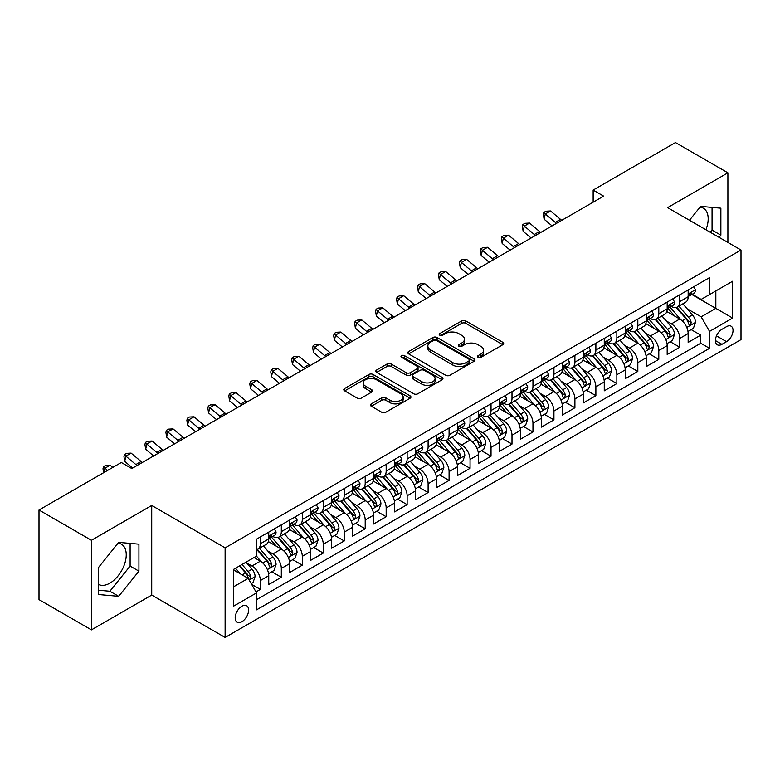 <?xml version="1.0" encoding="UTF-8"?>
<svg xmlns="http://www.w3.org/2000/svg" width="780" height="780" viewBox="0 0 780 780"><rect width="100%" height="100%" fill="white"/><g stroke="black" fill="none" stroke-linecap="round" stroke-linejoin="round"><path stroke-width="1.17" d="M478.081 357.318A2.038 1.18 0 0 0 480.967 357.318L502.837 344.692A2.915 1.677 0 0 0 503.685 343.502A2.915 1.677 0 0 0 502.837 342.313L465.787 320.921A2.915 1.677 0 0 0 461.672 320.921L439.793 333.548A2.038 1.18 0 0 0 439.198 334.376A2.038 1.18 0 0 0 439.793 335.205A2.038 1.18 0 0 0 442.679 335.205L445.507 333.577A9.311 5.382 0 0 1 458.679 333.577L461.77 335.361A9.311 5.382 0 0 1 464.5 339.163A9.311 5.382 0 0 1 461.77 342.966L458.942 344.594A2.038 1.18 0 0 0 458.348 345.433A2.038 1.18 0 0 0 458.942 346.261A2.038 1.18 0 0 0 461.819 346.261L464.656 344.623A9.311 5.382 0 0 1 477.828 344.623L480.919 346.408A9.311 5.382 0 0 1 483.639 350.21A9.311 5.382 0 0 1 480.919 354.013L478.081 355.651A2.038 1.18 0 0 0 477.487 356.479A2.038 1.18 0 0 0 478.081 357.318L478.081 355.651M98.456 584.366A23.137 13.357 120 0 0 109.882 583.148A23.137 13.357 120 0 0 124.995 562.76A23.137 13.357 120 0 0 121.446 544.225A23.137 13.357 120 0 0 118.034 543.173M241.897 621.709A9.487 5.479 120 0 0 248.089 613.343A9.487 5.479 120 0 0 246.636 605.738A9.487 5.479 120 0 0 241.897 606.206A9.487 5.479 120 0 0 235.697 614.572A9.487 5.479 120 0 0 237.149 622.177A9.487 5.479 120 0 0 241.897 621.709M699.972 207.197A23.137 13.357 -60 0 1 703.394 208.24A23.137 13.357 -60 0 1 705.91 229.749M371.299 403.874A2.915 1.677 0 0 0 370.451 405.064A2.915 1.677 0 0 0 371.299 406.244L381.703 412.25A2.915 1.677 0 0 0 385.817 412.25L410.104 398.229A2.915 1.677 0 0 0 410.953 397.04A2.915 1.677 0 0 0 410.104 395.85L373.055 374.459A2.915 1.677 0 0 0 368.94 374.459L344.643 388.479A2.915 1.677 0 0 0 343.795 389.668A2.915 1.677 0 0 0 344.643 390.858L357.201 398.102A2.915 1.677 0 0 0 361.315 398.102L371.719 392.106A2.915 1.677 0 0 0 372.567 390.916A2.915 1.677 0 0 0 371.719 389.727L365.488 386.129A7.79 4.495 0 0 1 363.207 382.951A7.79 4.495 0 0 1 368.014 378.797A7.79 4.495 0 0 1 376.496 379.772L400.891 393.861A7.79 4.495 0 0 1 403.172 397.04A7.79 4.495 0 0 1 398.365 401.193A7.79 4.495 0 0 1 389.883 400.218L385.817 397.868A2.915 1.677 0 0 0 381.703 397.868L371.299 403.874L371.299 406.244M151.72 505.469L91.426 540.286L39 510.013L39 599.615L91.426 629.879L151.72 595.072L225.118 637.445L225.118 547.852L151.72 505.469L151.72 595.072M727.896 242.444L727.896 172.819L667.602 207.636L741 250.01L225.118 547.852M727.896 172.819L675.47 142.555L593.151 190.076L593.151 202.186M39 510.013L121.309 462.491L131.8 468.546L603.642 196.131L593.151 190.076M445.712 375.287A2.915 1.677 0 0 0 449.836 375.287L474.123 361.267A2.915 1.677 0 0 0 474.971 360.077A2.915 1.677 0 0 0 474.123 358.888L437.073 337.496A2.915 1.677 0 0 0 432.949 337.496L408.661 351.517A2.915 1.677 0 0 0 407.813 352.706A2.915 1.677 0 0 0 408.661 353.896L445.712 375.287M402.373 357.757A2.038 1.18 0 0 1 404.44 358.04L404.44 355.622L442.114 377.364A2.915 1.677 0 0 1 442.962 378.553A2.915 1.677 0 0 1 442.114 379.743L417.827 393.773A2.915 1.677 0 0 1 413.702 393.773L376.652 372.382L376.652 370.003A2.915 1.677 0 0 0 375.804 371.192A2.915 1.677 0 0 0 376.652 372.382M376.652 370.003L387.046 363.997A2.915 1.677 0 0 1 391.17 363.997L406.195 372.674A2.915 1.677 0 0 0 410.309 372.674L417.202 368.696A2.915 1.677 0 0 0 418.06 367.507A2.915 1.677 0 0 0 417.202 366.317L401.563 357.289A2.038 1.18 0 0 1 400.969 356.45A2.038 1.18 0 0 1 402.226 355.368A2.038 1.18 0 0 1 404.44 355.622M255.996 591.893L260.344 589.378L251.648 584.356M246.695 562.975L251.96 566.007A11.866 6.844 60 0 1 260.344 580.544L268.739 575.698L268.739 584.532L281.317 577.268L271.781 571.76M267.667 550.865L272.932 553.907A11.866 6.844 60 0 1 281.317 568.435L289.712 563.589L289.712 572.432L302.289 565.168L292.744 559.66M288.639 538.756L293.904 541.798A11.866 6.844 60 0 1 302.289 556.325L310.674 551.48L310.674 560.323L323.261 553.059L313.716 547.55M309.611 526.646L314.876 529.688A11.866 6.844 60 0 1 323.261 544.216L331.646 539.38L331.646 548.213L344.233 540.95L334.688 535.441M330.574 514.547L335.839 517.579A11.866 6.844 60 0 1 344.233 532.116L352.619 527.27L352.619 536.104L365.206 528.84L355.66 523.331M351.546 502.437L356.811 505.479A11.866 6.844 60 0 1 365.206 520.007L373.591 515.161L373.591 524.004L386.168 516.731L376.633 511.222M372.518 490.327L377.783 493.369A11.866 6.844 60 0 1 386.168 507.897L394.563 503.051L394.563 511.894L407.14 504.631L397.605 499.122M393.49 478.218L398.755 481.26A11.866 6.844 60 0 1 407.14 495.787L415.535 490.942L415.535 499.785L428.113 492.521L418.577 487.012M414.463 466.108L419.728 469.151A11.866 6.844 60 0 1 428.113 483.678L436.507 478.842L436.507 487.675L449.085 480.412L439.54 474.903M435.435 454.009L440.7 457.041A11.866 6.844 60 0 1 449.085 471.578L457.47 466.732L457.47 475.566L470.057 468.302L460.512 462.793M456.407 441.899L461.672 444.941A11.866 6.844 60 0 1 470.057 459.469L478.442 454.623L478.442 463.466L491.029 456.202L481.484 450.684M477.37 429.79L482.635 432.832A11.866 6.844 60 0 1 491.029 447.359L499.415 442.514L499.415 451.357L512.002 444.093L502.457 438.584M498.342 417.68L503.607 420.722A11.866 6.844 60 0 1 512.002 435.25L520.387 430.404L520.387 439.247L532.964 431.983L523.429 426.475M519.314 405.571L524.579 408.613A11.866 6.844 60 0 1 532.964 423.14L541.359 418.304L541.359 427.138L553.937 419.874L544.401 414.365M540.286 393.471L545.551 396.503A11.866 6.844 60 0 1 553.937 411.04L562.331 406.195L562.331 415.028L574.909 407.764L565.373 402.256M561.259 381.361L566.524 384.404A11.866 6.844 60 0 1 574.909 398.931L583.303 394.085L583.303 402.928L595.881 395.665L586.336 390.156M582.231 369.252L587.496 372.294A11.866 6.844 60 0 1 595.881 386.822L604.266 381.976L604.266 390.819L616.853 383.555L607.308 378.046M603.203 357.142L608.468 360.185A11.866 6.844 60 0 1 616.853 374.712L625.238 369.876L625.238 378.709L637.825 371.446L628.28 365.937M624.166 345.043L629.431 348.075A11.866 6.844 60 0 1 637.825 362.602L646.21 357.767L646.21 366.6L658.798 359.336L649.252 353.827M645.138 332.933L650.403 335.975A11.866 6.844 60 0 1 658.798 350.503L667.183 345.657L667.183 354.49L679.76 347.227L679.76 338.393A11.866 6.844 -120 0 0 671.375 323.866L666.11 320.824M670.225 341.718L679.76 347.227M268.739 575.698A11.866 6.844 -120 0 0 260.344 561.171L254.056 557.534M289.712 563.589A11.866 6.844 -120 0 0 281.317 549.062L268.349 541.573M310.674 551.48A11.866 6.844 -120 0 0 302.289 536.952L289.322 529.464M331.646 539.38A11.866 6.844 -120 0 0 323.261 524.842L310.294 517.355M352.619 527.27A11.866 6.844 -120 0 0 344.233 512.743L331.266 505.255M373.591 515.161A11.866 6.844 -120 0 0 365.206 500.633L352.228 493.145M394.563 503.051A11.866 6.844 -120 0 0 386.168 488.524L373.201 481.036M415.535 490.942A11.866 6.844 -120 0 0 407.14 476.414L394.173 468.926M436.507 478.842A11.866 6.844 -120 0 0 428.113 464.305L415.145 456.827M457.47 466.732A11.866 6.844 -120 0 0 449.085 452.205L436.118 444.717M478.442 454.623A11.866 6.844 -120 0 0 470.057 440.095L457.09 432.607M499.415 442.514A11.866 6.844 -120 0 0 491.029 427.986L478.062 420.498M520.387 430.404A11.866 6.844 -120 0 0 512.002 415.877L499.024 408.389M541.359 418.304A11.866 6.844 -120 0 0 532.964 403.777L519.997 396.289M562.331 406.195A11.866 6.844 -120 0 0 553.937 391.667L540.969 384.179M583.303 394.085A11.866 6.844 -120 0 0 574.909 379.558L561.941 372.07M604.266 381.976A11.866 6.844 -120 0 0 595.881 367.448L582.913 359.96M625.238 369.876A11.866 6.844 -120 0 0 616.853 355.339L603.886 347.851M646.21 357.767A11.866 6.844 -120 0 0 637.825 343.239L624.858 335.751M667.183 345.657A11.866 6.844 -120 0 0 658.798 331.13L645.82 323.642M726.531 326.644L721.919 329.316A9.194 5.304 120 0 0 715.913 337.418A9.194 5.304 120 0 0 717.317 344.779A9.194 5.304 120 0 0 721.919 344.321L726.531 341.659A9.194 5.304 120 0 0 732.537 333.557A9.194 5.304 120 0 0 731.123 326.196A9.194 5.304 120 0 0 726.531 326.644M225.118 637.445L741 339.602L741 250.01M233.503 586.833L248.186 578.36L256.571 592.888L256.571 609.843L709.547 348.319L709.547 331.373L701.152 316.846L687.082 308.714M256.571 592.888L233.503 606.206L233.503 569.4L256.571 556.082L256.571 539.136L709.547 277.612L709.547 294.567L732.615 281.248L732.615 318.055L709.547 331.373M272.825 536.406L272.932 536.474A11.866 6.844 60 0 0 278.86 537.059L287.255 532.213A11.866 6.844 -120 0 0 289.712 526.783L289.712 520.007M293.787 524.297L293.904 524.365A11.866 6.844 60 0 0 299.832 524.95L308.217 520.104A11.866 6.844 -120 0 0 310.674 514.673L310.674 507.897M314.759 512.187L314.876 512.255A11.866 6.844 60 0 0 320.804 512.84L329.189 507.994A11.866 6.844 -120 0 0 331.646 502.564L331.646 495.787M335.731 500.087L335.839 500.146A11.866 6.844 60 0 0 341.776 500.731L350.161 495.895A11.866 6.844 -120 0 0 352.619 490.464L352.619 483.678M356.704 487.978L356.811 488.036A11.866 6.844 60 0 0 362.749 488.631L371.134 483.785A11.866 6.844 -120 0 0 373.591 478.354L373.591 471.569M377.676 475.868L377.783 475.936A11.866 6.844 60 0 0 383.711 476.522L392.106 471.676A11.866 6.844 -120 0 0 394.563 466.245L394.563 459.469M398.648 463.759L398.755 463.827A11.866 6.844 60 0 0 404.683 464.412L413.078 459.566A11.866 6.844 -120 0 0 415.535 454.135L415.535 447.359M419.62 451.649L419.728 451.717A11.866 6.844 60 0 0 425.656 452.302L434.05 447.466A11.866 6.844 -120 0 0 436.507 442.036L436.507 435.25M440.583 439.549L440.7 439.608A11.866 6.844 60 0 0 446.628 440.193L455.013 435.357A11.866 6.844 -120 0 0 457.47 429.926L457.47 423.14M461.555 427.44L461.672 427.498A11.866 6.844 60 0 0 467.6 428.093L475.985 423.248A11.866 6.844 -120 0 0 478.442 417.817L478.442 411.04M482.527 415.331L482.635 415.399A11.866 6.844 60 0 0 488.572 415.984L496.957 411.138A11.866 6.844 -120 0 0 499.415 405.707L499.415 398.931M503.5 403.221L503.607 403.289A11.866 6.844 60 0 0 509.545 403.874L517.93 399.029A11.866 6.844 -120 0 0 520.387 393.598L520.387 386.822M524.472 391.121L524.579 391.18A11.866 6.844 60 0 0 530.507 391.765L538.902 386.929A11.866 6.844 -120 0 0 541.359 381.498L541.359 374.712M545.444 379.012L545.551 379.07A11.866 6.844 60 0 0 551.48 379.665L559.874 374.819A11.866 6.844 -120 0 0 562.331 369.389L562.331 362.602M566.417 366.902L566.524 366.961A11.866 6.844 60 0 0 572.452 367.555L580.846 362.71A11.866 6.844 -120 0 0 583.303 357.279L583.303 350.503M587.379 354.793L587.496 354.861A11.866 6.844 60 0 0 593.424 355.446L601.809 350.6A11.866 6.844 -120 0 0 604.266 345.169L604.266 338.393M608.351 342.683L608.468 342.752A11.866 6.844 60 0 0 614.396 343.337L622.781 338.491A11.866 6.844 -120 0 0 625.238 333.06L625.238 326.284M629.323 330.584L629.431 330.642A11.866 6.844 60 0 0 635.368 331.227L643.754 326.391A11.866 6.844 -120 0 0 646.21 320.96L646.21 314.174M650.296 318.474L650.403 318.532A11.866 6.844 60 0 0 656.341 319.127L664.726 314.281A11.866 6.844 -120 0 0 667.183 308.851L667.183 302.065M256.571 599.674L700.733 343.239L700.733 335.127L688.155 342.391L688.155 333.548A11.866 6.844 -120 0 0 679.76 319.02L666.793 311.532M671.268 306.365L671.375 306.433A11.866 6.844 -120 0 0 677.303 307.018A11.866 6.844 -120 0 0 679.76 301.587L679.76 294.801M677.303 307.018L685.698 302.172A11.866 6.844 -120 0 0 688.155 296.741L688.155 289.965M260.344 536.952L260.344 543.738A11.866 6.844 60 0 1 257.887 549.169A11.866 6.844 60 0 1 256.571 549.646M257.887 549.169L266.282 544.323A11.866 6.844 -120 0 0 268.739 538.892L268.739 532.106M281.317 524.842L281.317 531.629A11.866 6.844 60 0 1 278.86 537.059M302.289 512.743L302.289 519.519A11.866 6.844 60 0 1 299.832 524.95M323.261 500.633L323.261 507.409A11.866 6.844 60 0 1 320.804 512.84M344.233 488.524L344.233 495.3A11.866 6.844 60 0 1 341.776 500.731M365.206 476.414L365.206 483.2A11.866 6.844 60 0 1 362.749 488.631M386.168 464.305L386.168 471.091A11.866 6.844 60 0 1 383.711 476.522M407.14 452.205L407.14 458.981A11.866 6.844 60 0 1 404.683 464.412M428.113 440.095L428.113 446.872A11.866 6.844 60 0 1 425.656 452.302M449.085 427.986L449.085 434.762A11.866 6.844 60 0 1 446.628 440.193M470.057 415.877L470.057 422.662A11.866 6.844 60 0 1 467.6 428.093M491.029 403.767L491.029 410.553A11.866 6.844 60 0 1 488.572 415.984M512.002 391.667L512.002 398.444A11.866 6.844 60 0 1 509.545 403.874M532.964 379.558L532.964 386.334A11.866 6.844 60 0 1 530.507 391.765M553.937 367.448L553.937 374.234A11.866 6.844 60 0 1 551.48 379.665M574.909 355.339L574.909 362.125A11.866 6.844 60 0 1 572.452 367.555M595.881 343.239L595.881 350.015A11.866 6.844 60 0 1 593.424 355.446M616.853 331.13L616.853 337.906A11.866 6.844 60 0 1 614.396 343.337M637.825 319.02L637.825 325.796A11.866 6.844 60 0 1 635.368 331.227M658.798 306.91L658.798 313.697A11.866 6.844 60 0 1 656.341 319.127M658.798 350.503L658.798 359.336M637.825 362.602L637.825 371.446M616.853 374.712L616.853 383.555M595.881 386.822L595.881 395.665M574.909 398.931L574.909 407.764M553.937 411.04L553.937 419.874M532.964 423.14L532.964 431.983M512.002 435.25L512.002 444.093M491.029 447.359L491.029 456.202M470.057 459.469L470.057 468.302M449.085 471.578L449.085 480.412M428.113 483.678L428.113 492.521M407.14 495.787L407.14 504.631M386.168 507.897L386.168 516.731M365.206 520.007L365.206 528.84M344.233 532.116L344.233 540.95M323.261 544.216L323.261 553.059M302.289 556.325L302.289 565.168M281.317 568.435L281.317 577.268M260.344 580.544L260.344 589.378M248.186 578.36L233.503 569.887M701.152 316.846L715.835 308.363L715.835 290.93L732.615 281.248M691.821 294.499L732.615 318.055M692.24 294.255L701.152 299.403L709.547 294.567M91.426 540.286L91.426 629.879M691.197 329.618L700.733 335.127M700.733 343.239L709.547 348.319M719.101 237.364L720.866 235.17L720.866 208.182L700.635 206.378L689.471 220.262M98.456 594.516L118.687 596.32L138.928 571.145L138.928 544.167L118.687 542.363L98.456 567.538L98.456 594.516M710.297 232.284L712.062 230.08L712.062 207.402M712.062 230.08L720.866 235.17M98.456 590.216L109.882 591.24L130.114 566.066L130.114 543.377M130.114 566.066L138.928 571.145M109.882 591.24L118.687 596.32M478.901 357.601L480.919 356.44A9.311 5.382 0 0 0 483.639 352.638L483.639 350.21M464.5 339.163L464.5 341.581A9.311 5.382 0 0 1 461.77 345.384L459.752 346.554M502.798 344.711L465.787 323.339A2.915 1.677 0 0 0 461.672 323.339L440.612 335.498M474.084 361.286L437.073 339.914A2.915 1.677 0 0 0 432.949 339.914L408.7 353.915M468.975 360.906A2.038 1.18 0 0 0 469.57 360.077A2.038 1.18 0 0 0 468.975 359.248L436.449 340.47A2.038 1.18 0 0 0 433.573 340.47L430.589 342.196A9.311 5.382 0 0 0 427.859 345.998A9.311 5.382 0 0 0 430.589 349.801L452.819 362.632A9.311 5.382 0 0 0 465.991 362.632L468.975 360.906L468.975 363.334A2.038 1.18 0 0 0 469.57 362.495L469.57 360.077M427.859 345.998L427.859 348.416A9.311 5.382 0 0 0 430.589 352.219L430.589 349.801M468.975 363.334L465.991 365.05A9.311 5.382 0 0 1 452.819 365.05L430.589 352.219M376.691 372.401L387.046 366.424L387.046 363.997M418.06 367.507L418.06 369.925A2.915 1.677 0 0 1 417.202 371.114L410.309 375.092A2.915 1.677 0 0 1 406.195 375.092L391.17 366.424A2.915 1.677 0 0 0 387.046 366.424M404.44 358.04L442.075 379.772M421.785 381.673A7.79 4.495 0 0 0 430.277 382.648A7.79 4.495 0 0 0 435.084 378.495A7.79 4.495 0 0 0 432.802 375.316L424.203 370.354A2.915 1.677 0 0 0 420.089 370.354L413.195 374.341A2.915 1.677 0 0 0 412.337 375.531A2.915 1.677 0 0 0 413.195 376.711L421.785 381.673L421.785 384.101A7.79 4.495 0 0 0 430.277 385.076A7.79 4.495 0 0 0 435.084 380.923L435.084 378.495M412.337 375.531L412.337 377.949A2.915 1.677 0 0 0 413.195 379.139L413.195 376.711M421.785 384.101L413.195 379.139M403.172 397.04L403.172 399.457A7.79 4.495 0 0 1 398.365 403.611A7.79 4.495 0 0 1 389.883 402.636L385.817 400.286A2.915 1.677 0 0 0 381.703 400.286L371.339 406.273M363.207 382.951L363.207 385.378A7.79 4.495 0 0 0 365.488 388.557L365.488 386.129M371.68 392.125L365.488 388.557M410.104 395.85L410.104 398.229L373.055 376.877A2.915 1.677 0 0 0 368.94 376.877L344.682 390.877L344.643 388.479M687.98 331.471L693.4 328.341L695.497 322.286A7.859 4.534 -120 0 0 692.435 314.906L682.851 303.82M680.93 319.79L669.981 307.106M674.7 316.095L668.343 308.734A18.837 10.871 -120 0 0 667.758 308.081M676.24 307.447L685.932 318.659A7.859 4.534 60 0 1 688.73 324.08L689.306 325.006L690.368 324.86L691.246 322.627A7.859 4.534 -120 0 0 688.447 317.206L678.863 306.121M676.806 307.261L687.219 319.312A4.007 2.311 60 0 1 688.233 320.882L691.246 322.627M693.712 286.757L695.497 289.838A7.859 4.534 60 0 1 693.868 293.319L689.881 295.62A7.859 4.534 -120 0 0 691.246 293.806L691.08 293.114M688.418 295.99L688.447 295.99A7.859 4.534 -120 0 0 689.881 295.62M690.232 293.221L691.246 293.806C690.758 292.627 689.92 293.104 688.73 295.259A7.859 4.534 60 0 1 688.155 296.38M556.51 223.333A14.83 8.56 60 0 1 555.282 222.388L545.288 213.993L544.118 219.219L552.074 225.898M561.756 220.311A14.83 8.56 60 0 1 560.518 219.365L550.524 210.961L545.288 213.993L543.855 212.413L545.951 211.204L550.524 210.961M544.118 219.219L543.387 214.51L543.855 212.413M667.007 343.58L672.428 340.45L674.524 334.396A7.859 4.534 -120 0 0 671.463 327.015L661.879 315.919M659.958 331.89L649.009 319.215M653.728 328.204L647.371 320.843A18.837 10.871 -120 0 0 646.786 320.19M655.268 319.546L664.96 330.769A7.859 4.534 60 0 1 667.758 336.18L668.333 337.116L669.396 336.97L670.283 334.727A7.859 4.534 -120 0 0 667.475 329.316L657.891 318.221M655.834 319.371L666.256 331.422A4.007 2.311 60 0 1 667.261 332.992L670.283 334.727M646.035 355.69L651.456 352.56L653.552 346.505A7.859 4.534 -120 0 0 650.491 339.125L640.907 328.029M638.986 344L628.036 331.325M632.755 340.314L626.399 332.953A18.837 10.871 -120 0 0 625.813 332.299M634.296 331.656L643.987 342.878A7.859 4.534 60 0 1 646.795 348.29L647.361 349.226L648.424 349.069L649.311 346.837A7.859 4.534 -120 0 0 646.503 341.425L636.928 330.33M634.871 331.471L645.284 343.531A4.007 2.311 60 0 1 646.288 345.101L649.311 346.837M625.063 367.79L630.484 364.669L632.58 358.615A7.859 4.534 -120 0 0 629.518 351.234L619.934 340.139M618.014 356.109L607.064 343.434M611.783 352.414L605.426 345.062A18.837 10.871 -120 0 0 604.851 344.399M613.324 343.765L623.015 354.988A7.859 4.534 60 0 1 625.823 360.399L626.389 361.335L627.451 361.179L628.339 358.946A7.859 4.534 -120 0 0 625.531 353.535L615.956 342.44M613.899 343.58L624.312 355.641A4.007 2.311 60 0 1 625.316 357.201L628.339 358.946M604.091 379.899L609.511 376.769L611.608 370.715A7.859 4.534 -120 0 0 608.546 363.344L598.962 352.248M597.051 368.219L586.092 355.534M590.811 364.523L584.464 357.162A18.837 10.871 -120 0 0 583.879 356.509M592.351 355.875L602.043 367.097A7.859 4.534 60 0 1 604.851 372.508L605.417 373.435L606.479 373.288L607.367 371.056A7.859 4.534 -120 0 0 604.568 365.644L594.984 354.549M592.927 355.69L603.34 367.741A4.007 2.311 60 0 1 604.344 369.31L607.367 371.056M672.74 298.857L674.524 301.948A7.859 4.534 60 0 1 672.896 305.428L668.908 307.729A7.859 4.534 -120 0 0 670.283 305.916L670.117 305.214M667.446 308.09L667.475 308.09A7.859 4.534 -120 0 0 668.908 307.729M669.259 305.331L670.283 305.916C669.786 304.736 668.947 305.214 667.758 307.369A7.859 4.534 60 0 1 667.183 308.49M535.538 235.443A14.83 8.56 60 0 1 534.31 234.497L524.316 226.093L523.146 231.328L531.102 238.007M540.784 232.421A14.83 8.56 60 0 1 539.555 231.475L529.562 223.07L524.316 226.093L522.883 224.523L524.979 223.314L529.562 223.07M523.146 231.328L522.415 226.619L522.883 224.523M651.768 310.966L653.552 314.057A7.859 4.534 60 0 1 651.924 317.528L647.936 319.829A7.859 4.534 -120 0 0 649.311 318.026L649.145 317.323M646.474 320.2L646.503 320.2A7.859 4.534 -120 0 0 647.936 319.829M648.297 317.44L649.311 318.026C648.814 316.836 647.975 317.323 646.795 319.478A7.859 4.534 60 0 1 646.21 320.59M514.576 247.553A14.83 8.56 60 0 1 513.337 246.607L503.344 238.202L502.174 243.438L510.13 250.117M519.812 244.53A14.83 8.56 60 0 1 518.583 243.575L508.589 235.18L503.344 238.202L501.91 236.632L504.007 235.423L508.589 235.18M502.174 243.438L501.442 238.719L501.91 236.632M630.796 323.076L632.58 326.167A7.859 4.534 60 0 1 630.952 329.638L626.964 331.939A7.859 4.534 -120 0 0 628.339 330.135L628.173 329.433M625.501 332.309L625.531 332.309A7.859 4.534 -120 0 0 626.964 331.939M627.325 329.54L628.339 330.135C627.841 328.945 627.003 329.433 625.823 331.588A7.859 4.534 60 0 1 625.238 332.699M493.603 259.662A14.83 8.56 60 0 1 492.365 258.716L482.372 250.312L481.211 255.538L489.157 262.226M498.839 256.63A14.83 8.56 60 0 1 497.611 255.684L487.617 247.289L482.372 250.312L480.938 248.742L483.034 247.523L487.617 247.289M481.211 255.538L480.47 250.828L480.938 248.742M609.823 335.185L611.608 338.267A7.859 4.534 60 0 1 609.98 341.747L606.001 344.048A7.859 4.534 -120 0 0 607.367 342.235L607.201 341.543M604.529 344.419L604.568 344.419A7.859 4.534 -120 0 0 606.001 344.048M606.352 341.65L607.367 342.235C606.869 341.055 606.031 341.543 604.851 343.688A7.859 4.534 60 0 1 604.266 344.809M472.631 271.772A14.83 8.56 60 0 1 471.393 270.816L461.399 262.421L460.239 267.647L468.185 274.336M477.877 268.739A14.83 8.56 60 0 1 476.639 267.793L466.645 259.389L461.399 262.421L459.966 260.842L462.062 259.633L466.645 259.389M460.239 267.647L459.498 262.938L459.966 260.842M583.118 392.008L588.539 388.879L590.635 382.824A7.859 4.534 -120 0 0 587.574 375.443L578 364.357M576.079 380.328L565.13 367.643M569.849 376.633L563.492 369.272A18.837 10.871 -120 0 0 562.907 368.618M571.389 367.975L581.081 379.197A7.859 4.534 60 0 1 583.879 384.618L584.454 385.544L585.517 385.398L586.394 383.165A7.859 4.534 -120 0 0 583.596 377.744L574.012 366.659M571.954 367.799L582.367 379.85A4.007 2.311 60 0 1 583.382 381.42L586.394 383.165M588.861 347.295L590.635 350.376A7.859 4.534 60 0 1 589.007 353.857L585.029 356.158A7.859 4.534 -120 0 0 586.394 354.344L586.228 353.652M583.557 356.528L583.596 356.528A7.859 4.534 -120 0 0 585.029 356.158M585.38 353.759L586.394 354.344C585.897 353.165 585.058 353.642 583.879 355.797A7.859 4.534 60 0 1 583.303 356.918M451.659 283.871A14.83 8.56 60 0 1 450.421 282.925L440.427 274.531L439.267 279.757L447.213 286.435M456.904 280.849A14.83 8.56 60 0 1 455.666 279.903L445.673 271.498L440.427 274.531L438.994 272.951L441.09 271.742L445.673 271.498M439.267 279.757L438.526 275.048L438.994 272.951M562.156 404.118L567.567 400.988L569.663 394.933A7.859 4.534 -120 0 0 566.602 387.553L557.027 376.457M555.106 392.428L544.157 379.753M548.876 388.742L542.519 381.381A18.837 10.871 -120 0 0 541.934 380.728M550.417 380.084L560.108 391.306A7.859 4.534 60 0 1 562.907 396.718L563.482 397.654L564.544 397.507L565.422 395.265A7.859 4.534 -120 0 0 562.624 389.854L553.039 378.758M550.982 379.899L561.395 391.96A4.007 2.311 60 0 1 562.409 393.529L565.422 395.265M567.889 359.395L569.663 362.485A7.859 4.534 60 0 1 568.045 365.966L564.057 368.267A7.859 4.534 -120 0 0 565.422 366.454L565.256 365.752M562.594 368.628L562.624 368.628A7.859 4.534 -120 0 0 564.057 368.267M564.408 365.869L565.422 366.454C564.934 365.264 564.086 365.752 562.907 367.906A7.859 4.534 60 0 1 562.331 369.028M430.687 295.981A14.83 8.56 60 0 1 429.458 295.035L419.465 286.63L418.294 291.866L426.25 298.545M435.932 292.958A14.83 8.56 60 0 1 434.694 292.003L424.7 283.608L419.465 286.63L418.022 285.061L420.118 283.852L424.7 283.608M418.294 291.866L417.563 287.157L418.022 285.061M541.183 416.227L546.605 413.098L548.701 407.043A7.859 4.534 -120 0 0 545.639 399.662L536.055 388.567M534.134 404.537L523.185 391.862M527.904 400.852L521.547 393.49A18.837 10.871 -120 0 0 520.962 392.837M529.444 392.194L539.136 403.416A7.859 4.534 60 0 1 541.934 408.827L542.51 409.763L543.572 409.607L544.45 407.375A7.859 4.534 -120 0 0 541.651 401.963L532.067 390.868M530.01 392.008L540.423 404.069A4.007 2.311 60 0 1 541.437 405.629L544.45 407.375M546.917 371.504L548.701 374.595A7.859 4.534 60 0 1 547.072 378.066L543.085 380.367A7.859 4.534 -120 0 0 544.45 378.563L544.284 377.861M541.622 380.738L541.651 380.738A7.859 4.534 -120 0 0 543.085 380.367M543.436 377.978L544.45 378.563C543.962 377.374 543.124 377.861 541.934 380.016A7.859 4.534 60 0 1 541.359 381.127M409.715 308.09A14.83 8.56 60 0 1 408.486 307.144L398.492 298.74L397.322 303.966L405.278 310.654M414.96 305.068A14.83 8.56 60 0 1 413.722 304.112L403.728 295.718L398.492 298.74L397.059 297.17L399.155 295.961L403.728 295.718M397.322 303.966L396.591 299.257L397.059 297.17M520.211 428.327L525.632 425.207L527.728 419.152A7.859 4.534 -120 0 0 524.667 411.772L515.083 400.676M513.162 416.647L502.213 403.972M506.932 412.952L500.575 405.6A18.837 10.871 -120 0 0 499.99 404.937M508.472 404.303L518.164 415.526A7.859 4.534 60 0 1 520.962 420.937L521.537 421.873L522.6 421.717L523.487 419.484A7.859 4.534 -120 0 0 520.679 414.073L511.095 402.977M509.038 404.118L519.46 416.179A4.007 2.311 60 0 1 520.465 417.739L523.487 419.484M525.944 383.614L527.728 386.704A7.859 4.534 60 0 1 526.1 390.175L522.112 392.476A7.859 4.534 -120 0 0 523.487 390.663L523.322 389.971M520.65 392.847L520.679 392.847A7.859 4.534 -120 0 0 522.112 392.476M522.463 390.078L523.487 390.663C522.99 389.483 522.151 389.971 520.962 392.116A7.859 4.534 60 0 1 520.387 393.237M388.742 320.2A14.83 8.56 60 0 1 387.514 319.244L377.52 310.849L376.35 316.075L384.306 322.764M393.988 317.168A14.83 8.56 60 0 1 392.759 316.222L382.765 307.817L377.52 310.849L376.087 309.28L378.183 308.061L382.765 307.817M376.35 316.075L375.619 311.366L376.087 309.28M499.239 440.437L504.66 437.307L506.756 431.252A7.859 4.534 -120 0 0 503.695 423.881L494.11 412.786M492.19 428.756L481.24 416.072M485.959 425.061L479.602 417.7A18.837 10.871 -120 0 0 479.017 417.046M487.5 416.413L497.191 427.625A7.859 4.534 60 0 1 500 433.046L500.565 433.973L501.628 433.826L502.515 431.594A7.859 4.534 -120 0 0 499.707 426.173L490.132 415.087M488.075 416.227L498.488 428.279A4.007 2.311 60 0 1 499.492 429.848L502.515 431.594M504.972 395.723L506.756 398.804A7.859 4.534 60 0 1 505.128 402.285L501.14 404.586A7.859 4.534 -120 0 0 502.515 402.773L502.349 402.08M499.678 404.956L499.707 404.956A7.859 4.534 -120 0 0 501.14 404.586M501.501 402.188L502.515 402.773C502.018 401.593 501.179 402.07 500 404.225A7.859 4.534 60 0 1 499.415 405.346M367.78 332.309A14.83 8.56 60 0 1 366.541 331.354L356.548 322.959L355.378 328.185L363.334 334.873M373.015 329.277A14.83 8.56 60 0 1 371.787 328.331L361.793 319.927L356.548 322.959L355.115 321.38L357.211 320.171L361.793 319.927M355.378 328.185L354.647 323.476L355.115 321.38M478.267 452.546L483.688 449.416L485.784 443.362A7.859 4.534 -120 0 0 482.723 435.981L473.138 424.895M471.217 440.866L460.268 428.181M464.987 437.171L458.63 429.809A18.837 10.871 -120 0 0 458.055 429.156M466.528 428.512L476.219 439.735A7.859 4.534 60 0 1 479.027 445.156L479.593 446.082L480.656 445.936L481.543 443.703A7.859 4.534 -120 0 0 478.735 438.282L469.16 427.186M467.103 428.337L477.516 440.388A4.007 2.311 60 0 1 478.52 441.958L481.543 443.703M484 407.823L485.784 410.914A7.859 4.534 60 0 1 484.156 414.394L480.168 416.695A7.859 4.534 -120 0 0 481.543 414.882L481.377 414.19M478.706 417.056L478.735 417.056A7.859 4.534 -120 0 0 480.168 416.695M480.529 414.297L481.543 414.882C481.046 413.702 480.207 414.18 479.027 416.335A7.859 4.534 60 0 1 478.442 417.456M346.808 344.409A14.83 8.56 60 0 1 345.569 343.463L335.575 335.059L334.415 340.294L342.361 346.973M352.043 341.386A14.83 8.56 60 0 1 350.815 340.441L340.821 332.036L335.575 335.059L334.142 333.489L336.238 332.28L340.821 332.036M334.415 340.294L333.674 335.585L334.142 333.489M457.294 464.656L462.715 461.526L464.812 455.471A7.859 4.534 -120 0 0 461.75 448.09L452.166 436.995M450.255 452.965L439.296 440.29M444.015 449.28L437.668 441.919A18.837 10.871 -120 0 0 437.083 441.265M445.555 440.622L455.247 451.844A7.859 4.534 60 0 1 458.055 457.255L458.62 458.191L459.683 458.045L460.57 455.803A7.859 4.534 -120 0 0 457.772 450.392L448.188 439.296M446.131 440.437L456.544 452.498A4.007 2.311 60 0 1 457.548 454.067L460.57 455.803M463.027 419.933L464.812 423.023A7.859 4.534 60 0 1 463.183 426.504L459.206 428.795A7.859 4.534 -120 0 0 460.57 426.991L460.405 426.29M457.733 429.166L457.772 429.166A7.859 4.534 -120 0 0 459.206 428.795M459.556 426.406L460.57 426.991C460.073 425.802 459.235 426.29 458.055 428.444A7.859 4.534 60 0 1 457.47 429.565M325.835 356.519A14.83 8.56 60 0 1 324.597 355.573L314.603 347.168L313.443 352.404L321.389 359.083M331.081 353.496A14.83 8.56 60 0 1 329.843 352.54L319.849 344.146L314.603 347.168L313.17 345.598L315.266 344.389L319.849 344.146M313.443 352.404L312.702 347.685L313.17 345.598M436.322 476.765L441.743 473.635L443.84 467.581A7.859 4.534 -120 0 0 440.778 460.2L431.203 449.104M429.283 465.075L418.334 452.4M423.052 461.38L416.695 454.028A18.837 10.871 -120 0 0 416.11 453.365M424.593 452.731L434.284 463.954A7.859 4.534 60 0 1 437.083 469.365L437.658 470.301L438.721 470.145L439.598 467.912A7.859 4.534 -120 0 0 436.8 462.501L427.216 451.406M425.159 452.546L435.572 464.607A4.007 2.311 60 0 1 436.585 466.167L439.598 467.912M442.055 432.042L443.84 435.133A7.859 4.534 60 0 1 442.211 438.604L438.233 440.905A7.859 4.534 -120 0 0 439.598 439.101L439.433 438.399M436.761 441.275L436.8 441.275A7.859 4.534 -120 0 0 438.233 440.905M438.584 438.516L439.598 439.101C439.101 437.911 438.262 438.399 437.083 440.554A7.859 4.534 60 0 1 436.507 441.665M304.863 368.628A14.83 8.56 60 0 1 303.625 367.682L293.631 359.278L292.471 364.504L300.417 371.192M310.108 365.596A14.83 8.56 60 0 1 308.87 364.65L298.877 356.255L293.631 359.278L292.198 357.708L294.294 356.499L298.877 356.255M292.471 364.504L291.73 359.794L292.198 357.708M415.36 488.865L420.771 485.735L422.867 479.69A7.859 4.534 -120 0 0 419.806 472.31L410.231 461.214M408.31 477.185L397.361 464.51M402.08 473.489L395.723 466.138A18.837 10.871 -120 0 0 395.138 465.475M403.621 464.841L413.312 476.063A7.859 4.534 60 0 1 416.11 481.474L416.686 482.401L417.748 482.255L418.626 480.022A7.859 4.534 -120 0 0 415.828 474.61L406.244 463.515M404.186 464.656L414.599 476.716A4.007 2.311 60 0 1 415.613 478.276L418.626 480.022M394.387 500.975L399.808 497.845L401.905 491.79A7.859 4.534 -120 0 0 398.843 484.409L389.259 473.323M387.338 489.294L376.389 476.609M381.108 485.599L374.751 478.238A18.837 10.871 -120 0 0 374.166 477.584M382.648 476.95L392.34 488.163A7.859 4.534 60 0 1 395.138 493.584L395.714 494.51L396.776 494.364L397.654 492.131A7.859 4.534 -120 0 0 394.856 486.71L385.271 475.624M383.214 476.765L393.627 488.816A4.007 2.311 60 0 1 394.641 490.386L397.654 492.131M373.415 513.084L378.836 509.954L380.933 503.9A7.859 4.534 -120 0 0 377.871 496.519L368.287 485.423M366.366 501.394L355.417 488.719M360.136 497.708L353.779 490.347A18.837 10.871 -120 0 0 353.194 489.694M361.676 489.05L371.368 500.273A7.859 4.534 60 0 1 374.166 505.684L374.741 506.62L375.804 506.474L376.681 504.231A7.859 4.534 -120 0 0 373.883 498.82L364.299 487.724M362.242 488.875L372.665 500.926A4.007 2.311 60 0 1 373.669 502.495L376.681 504.231M352.443 525.193L357.864 522.064L359.96 516.009A7.859 4.534 -120 0 0 356.899 508.628L347.315 497.533M345.394 513.503L334.444 500.828M339.163 509.818L332.806 502.457A18.837 10.871 -120 0 0 332.221 501.803M340.704 501.16L350.395 512.382A7.859 4.534 60 0 1 353.203 517.793L353.769 518.729L354.832 518.573L355.719 516.341A7.859 4.534 -120 0 0 352.911 510.929L343.337 499.834M341.279 500.975L351.692 513.035A4.007 2.311 60 0 1 352.697 514.605L355.719 516.341M331.471 537.293L336.892 534.173L338.988 528.118A7.859 4.534 -120 0 0 335.927 520.738L326.342 509.642M324.421 525.613L313.472 512.938M318.191 521.917L311.834 514.566A18.837 10.871 -120 0 0 311.259 513.903M319.732 513.269L329.423 524.492A7.859 4.534 60 0 1 332.231 529.903L332.797 530.839L333.86 530.683L334.747 528.45A7.859 4.534 -120 0 0 331.939 523.039L322.364 511.943M320.307 513.084L330.72 525.145A4.007 2.311 60 0 1 331.724 526.705L334.747 528.45M310.498 549.403L315.919 546.273L318.016 540.218A7.859 4.534 -120 0 0 314.954 532.847L305.37 521.752M303.459 537.722L292.5 525.038M297.219 534.027L290.872 526.666A18.837 10.871 -120 0 0 290.287 526.012M298.76 525.379L308.451 536.601A7.859 4.534 60 0 1 311.259 542.012L311.825 542.938L312.887 542.792L313.774 540.559A7.859 4.534 -120 0 0 310.976 535.148L301.392 524.053M299.335 525.193L309.748 537.254A4.007 2.311 60 0 1 310.752 538.814L313.774 540.559M289.526 561.512L294.947 558.383L297.043 552.328A7.859 4.534 -120 0 0 293.982 544.947L284.407 533.861M282.487 549.832L271.537 537.147M276.256 546.136L269.899 538.775A18.837 10.871 -120 0 0 269.315 538.122M277.797 537.478L287.488 548.701A7.859 4.534 60 0 1 290.287 554.122L290.862 555.048L291.925 554.902L292.802 552.669A7.859 4.534 -120 0 0 290.004 547.248L280.42 536.162M278.363 537.303L288.776 549.354A4.007 2.311 60 0 1 289.79 550.924L292.802 552.669M268.564 573.622L273.975 570.492L276.071 564.437A7.859 4.534 -120 0 0 273.01 557.057L263.435 545.961M261.514 561.932L256.493 556.13M255.284 558.246L254.465 557.3M256.825 549.588L266.516 560.81A7.859 4.534 60 0 1 269.315 566.221L269.89 567.158L270.952 567.011L271.83 564.769A7.859 4.534 -120 0 0 269.032 559.358L259.447 548.262M257.39 549.403L267.803 561.463A4.007 2.311 60 0 1 268.817 563.033L271.83 564.769M251.228 583.625L253.012 582.601L255.099 576.547A7.859 4.534 -120 0 0 252.047 569.166L246.012 562.185M240.376 573.856L235.521 568.23M234.312 570.356L233.503 569.419M239.509 565.939L245.544 572.92A7.859 4.534 60 0 1 248.342 578.331L248.918 579.267L249.98 579.111L250.858 576.878A7.859 4.534 -120 0 0 248.059 571.467L242.024 564.486M239.996 565.656L246.831 573.573A4.007 2.311 60 0 1 247.845 575.133L250.858 576.878M421.093 444.151L422.867 447.232A7.859 4.534 60 0 1 421.249 450.713L417.261 453.014A7.859 4.534 -120 0 0 418.626 451.201L418.46 450.508M415.798 453.385L415.828 453.385A7.859 4.534 -120 0 0 417.261 453.014M417.612 450.616L418.626 451.201C418.139 450.021 417.29 450.508 416.11 452.654A7.859 4.534 60 0 1 415.535 453.775M283.891 380.738A14.83 8.56 60 0 1 282.662 379.782L272.668 371.387L271.498 376.613L279.454 383.302M289.136 377.705A14.83 8.56 60 0 1 287.898 376.76L277.904 368.355L272.668 371.387L271.226 369.808L273.322 368.599L277.904 368.355M271.498 376.613L270.767 371.904L271.226 369.808M400.12 456.261L401.905 459.342A7.859 4.534 60 0 1 400.276 462.823L396.289 465.124A7.859 4.534 -120 0 0 397.654 463.31L397.488 462.618M394.826 465.494L394.856 465.494A7.859 4.534 -120 0 0 396.289 465.124M396.64 462.725L397.654 463.31C397.166 462.13 396.328 462.608 395.138 464.763A7.859 4.534 60 0 1 394.563 465.884M262.918 392.837A14.83 8.56 60 0 1 261.69 391.892L251.696 383.497L250.526 388.723L258.482 395.401M268.164 389.815A14.83 8.56 60 0 1 266.926 388.869L256.932 380.465L251.696 383.497L250.263 381.917L252.359 380.708L256.932 380.465M250.526 388.723L249.795 384.014L250.263 381.917M379.148 468.361L380.933 471.452A7.859 4.534 60 0 1 379.304 474.932L375.316 477.233A7.859 4.534 -120 0 0 376.681 475.42L376.526 474.718M373.854 477.594L373.883 477.594A7.859 4.534 -120 0 0 375.316 477.233M375.668 474.835L376.681 475.42C376.194 474.24 375.356 474.718 374.166 476.873A7.859 4.534 60 0 1 373.591 477.994M241.946 404.947A14.83 8.56 60 0 1 240.718 404.001L230.724 395.596L229.554 400.832L237.51 407.511M247.192 401.924A14.83 8.56 60 0 1 245.963 400.978L235.97 392.574L230.724 395.596L229.291 394.027L231.387 392.818L235.97 392.574M229.554 400.832L228.823 396.123L229.291 394.027M358.176 480.47L359.96 483.561A7.859 4.534 60 0 1 358.332 487.032L354.344 489.333A7.859 4.534 -120 0 0 355.719 487.529L355.553 486.827M352.882 489.703L352.911 489.703A7.859 4.534 -120 0 0 354.344 489.333M354.705 486.944L355.719 487.529C355.222 486.34 354.383 486.827 353.203 488.982A7.859 4.534 60 0 1 352.619 490.094M220.984 417.056A14.83 8.56 60 0 1 219.745 416.11L209.752 407.706L208.582 412.942L216.538 419.62M226.22 414.034A14.83 8.56 60 0 1 224.991 413.078L214.997 404.683L209.752 407.706L208.319 406.136L210.415 404.927L214.997 404.683M208.582 412.942L207.851 408.223L208.319 406.136M337.204 492.58L338.988 495.671A7.859 4.534 60 0 1 337.36 499.142L333.372 501.442A7.859 4.534 -120 0 0 334.747 499.639L334.581 498.937M331.909 501.813L331.939 501.813A7.859 4.534 -120 0 0 333.372 501.442M333.733 499.044L334.747 499.639C334.25 498.449 333.411 498.937 332.231 501.092A7.859 4.534 60 0 1 331.646 502.203M200.011 429.166A14.83 8.56 60 0 1 198.773 428.22L188.78 419.815L187.619 425.041L195.566 431.73M205.247 426.133A14.83 8.56 60 0 1 204.019 425.188L194.025 416.793L188.78 419.815L187.346 418.246L189.442 417.027L194.025 416.793M187.619 425.041L186.878 420.332L187.346 418.246M316.231 504.689L318.016 507.77A7.859 4.534 60 0 1 316.387 511.251L312.409 513.552A7.859 4.534 -120 0 0 313.774 511.738L313.609 511.046M310.937 513.923L310.976 513.923A7.859 4.534 -120 0 0 312.409 513.552M312.76 511.153L313.774 511.738C313.277 510.559 312.439 511.046 311.259 513.191A7.859 4.534 60 0 1 310.674 514.312M179.039 441.275A14.83 8.56 60 0 1 177.801 440.32L167.807 431.925L166.647 437.151L174.593 443.84M184.285 438.243A14.83 8.56 60 0 1 183.047 437.297L173.053 428.893L167.807 431.925L166.374 430.345L168.47 429.136L173.053 428.893M166.647 437.151L165.906 432.442L166.374 430.345M295.259 516.799L297.043 519.88A7.859 4.534 60 0 1 295.415 523.361L291.437 525.661A7.859 4.534 -120 0 0 292.802 523.848L292.636 523.156M289.965 526.032L290.004 526.032A7.859 4.534 -120 0 0 291.437 525.661M291.788 523.263L292.802 523.848C292.305 522.668 291.466 523.146 290.287 525.301A7.859 4.534 60 0 1 289.712 526.422M158.067 453.375A14.83 8.56 60 0 1 156.829 452.429L146.835 444.034L145.675 449.26L153.621 455.939M163.312 450.352A14.83 8.56 60 0 1 162.074 449.407L152.081 441.002L146.835 444.034L145.402 442.455L147.498 441.246L152.081 441.002M145.675 449.26L144.934 444.551L145.402 442.455M274.297 528.899L276.071 531.989A7.859 4.534 60 0 1 274.453 535.47L270.465 537.771A7.859 4.534 -120 0 0 271.83 535.957L271.664 535.255M269.002 538.132L269.032 538.132A7.859 4.534 -120 0 0 270.465 537.771M270.816 535.373L271.83 535.957C271.343 534.768 270.494 535.255 269.315 537.41A7.859 4.534 60 0 1 268.739 538.532M137.095 465.485A14.83 8.56 60 0 1 135.866 464.539L125.872 456.134L124.703 461.37L132.659 468.049M142.34 462.462A14.83 8.56 60 0 1 141.102 461.506L131.108 453.112L125.872 456.134L124.43 454.565L126.526 453.356L131.108 453.112M124.703 461.37L123.971 456.661L124.43 454.565M112.768 467.425L110.136 465.221L104.9 468.244L103.945 472.514M107.523 470.457L103.457 466.674L105.563 465.465L110.136 465.221M103.613 472.709L102.999 468.76L103.457 466.674M251.96 566.007L260.344 561.171M272.932 553.907L281.317 549.062M293.904 541.798L302.289 536.952M314.876 529.688L323.261 524.842M335.839 517.579L344.233 512.743M356.811 505.479L365.206 500.633M377.783 493.369L386.168 488.524M398.755 481.26L407.14 476.414M419.728 469.151L428.113 464.305M440.7 457.041L449.085 452.205M461.672 444.941L470.057 440.095M482.635 432.832L491.029 427.986M503.607 420.722L512.002 415.877M524.579 408.613L532.964 403.777M545.551 396.503L553.937 391.667M566.524 384.404L574.909 379.558M587.496 372.294L595.881 367.448M608.468 360.185L616.853 355.339M629.431 348.075L637.825 343.239M650.403 335.975L658.798 331.13M671.375 323.866L679.76 319.02M679.76 301.587L688.155 296.741M260.344 543.738L268.739 538.892M281.317 531.629L289.712 526.783M302.289 519.519L310.674 514.673M323.261 507.409L331.646 502.564M344.233 495.3L352.619 490.464M365.206 483.2L373.591 478.354M386.168 471.091L394.563 466.245M407.14 458.981L415.535 454.135M428.113 446.872L436.507 442.036M449.085 434.762L457.47 429.926M470.057 422.662L478.442 417.817M491.029 410.553L499.415 405.707M512.002 398.444L520.387 393.598M532.964 386.334L541.359 381.498M553.937 374.234L562.331 369.389M574.909 362.125L583.303 357.279M595.881 350.015L604.266 345.169M616.853 337.906L625.238 333.06M637.825 325.796L646.21 320.96M658.798 313.697L667.183 308.851M679.76 338.393L688.155 333.548M716.469 335.858L726.531 341.659M715.416 340.567L721.919 344.321M480.919 356.44L480.919 354.013M458.942 346.261L458.942 344.594M461.77 345.384L461.77 342.966M439.793 335.205L439.793 333.548M461.672 323.339L461.672 320.921M465.787 323.339L465.787 320.921M502.837 344.692L502.837 342.313M408.661 353.896L408.661 351.517M432.949 339.914L432.949 337.496M437.073 339.914L437.073 337.496M474.123 361.267L474.123 358.888M452.819 365.05L452.819 362.632M465.991 365.05L465.991 362.632M391.17 366.424L391.17 363.997M406.195 375.092L406.195 372.674M410.309 375.092L410.309 372.674M417.202 371.114L417.202 368.696M442.114 379.743L442.114 377.364M381.703 400.286L381.703 397.868M385.817 400.286L385.817 397.868M389.883 402.636L389.883 400.218M371.719 392.106L371.719 389.727M368.94 376.877L368.94 374.459M373.055 376.877L373.055 374.459M686.78 327.444L695.438 322.442M688.447 317.206L692.435 314.906M682.178 320.824L685.932 318.659M695.438 289.75L688.155 293.962M555.282 222.388L560.518 219.365M665.808 339.553L674.466 334.552M667.475 329.316L671.463 327.015M661.216 332.933L664.96 330.769M644.836 351.653L653.504 346.651M646.503 341.425L650.491 339.125M640.243 345.043L643.987 342.878M623.864 363.763L632.531 358.761M625.531 353.535L629.518 351.234M619.271 357.152L623.015 354.988M602.891 375.872L611.559 370.87M604.568 365.644L608.546 363.344M598.299 369.252L602.043 367.097M674.466 301.86L667.183 306.062M534.31 234.497L539.555 231.475M653.504 313.969L646.21 318.172M513.337 246.607L518.583 243.575M632.531 326.069L625.238 330.281M492.365 258.716L497.611 255.684M611.559 338.179L604.266 342.391M471.393 270.816L476.639 267.793M581.929 387.982L590.587 382.98M583.596 377.744L587.574 375.443M577.327 381.361L581.081 379.197M590.587 350.288L583.303 354.49M450.421 282.925L455.666 279.903M560.957 400.091L569.615 395.09M562.624 389.854L566.602 387.553M556.355 393.471L560.108 391.306M569.615 362.398L562.331 366.6M429.458 295.035L434.694 292.003M539.984 412.191L548.642 407.189M541.651 401.963L545.639 399.662M535.382 405.581L539.136 403.416M548.642 374.498L541.359 378.709M408.486 307.144L413.722 304.112M519.012 424.3L527.67 419.299M520.679 414.073L524.667 411.772M514.42 417.69L518.164 415.526M527.67 386.607L520.387 390.819M387.514 319.244L392.759 316.222M498.04 436.41L506.708 431.408M499.707 426.173L503.695 423.881M493.447 429.79L497.191 427.625M506.708 398.716L499.415 402.928M366.541 331.354L371.787 328.331M477.067 448.519L485.735 443.518M478.735 438.282L482.723 435.981M472.475 441.899L476.219 439.735M485.735 410.826L478.442 415.028M345.569 343.463L350.815 340.441M456.095 460.619L464.763 455.627M457.772 450.392L461.75 448.09M451.503 454.009L455.247 451.844M464.763 422.935L457.47 427.138M324.597 355.573L329.843 352.54M435.133 472.729L443.791 467.727M436.8 462.501L440.778 460.2M430.531 466.118L434.284 463.954M443.791 435.035L436.507 439.247M303.625 367.682L308.87 364.65M414.16 484.838L422.819 479.837M415.828 474.61L419.806 472.31M409.558 478.228L413.312 476.063M393.188 496.948L401.846 491.946M394.856 486.71L398.843 484.409M388.586 490.327L392.34 488.163M372.216 509.057L380.874 504.055M373.883 498.82L377.871 496.519M367.624 502.437L371.368 500.273M351.244 521.157L359.911 516.155M352.911 510.929L356.899 508.628M346.651 514.547L350.395 512.382M330.272 533.267L338.939 528.265M331.939 523.039L335.927 520.738M325.679 526.656L329.423 524.492M309.299 545.376L317.967 540.374M310.976 535.148L314.954 532.847M304.707 538.765L308.451 536.601M288.337 557.486L296.995 552.484M290.004 547.248L293.982 544.947M283.735 550.865L287.488 548.701M267.365 569.595L276.023 564.593M269.032 559.358L273.01 557.057M262.762 562.975L266.516 560.81M249.181 580.086L255.05 576.693M248.059 571.467L252.047 569.166M242.151 574.88L245.544 572.92M422.819 447.145L415.535 451.357M282.662 379.782L287.898 376.76M401.846 459.254L394.563 463.466M261.69 391.892L266.926 388.869M380.874 471.364L373.591 475.566M240.718 404.001L245.963 400.978M359.911 483.473L352.619 487.675M219.745 416.11L224.991 413.078M338.939 495.573L331.646 499.785M198.773 428.22L204.019 425.188M317.967 507.683L310.674 511.894M177.801 440.32L183.047 437.297M296.995 519.792L289.712 523.994M156.829 452.429L162.074 449.407M276.023 531.901L268.739 536.104M135.866 464.539L141.102 461.506"/></g></svg>
